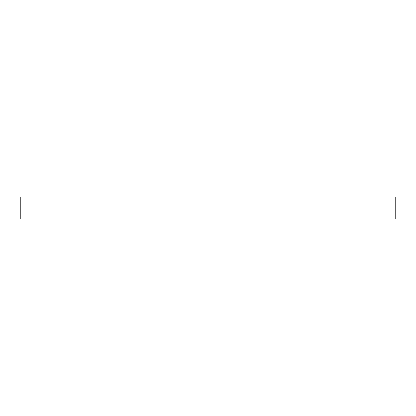 <?xml version="1.0" encoding="UTF-8"?>
<svg xmlns="http://www.w3.org/2000/svg" width="416" height="416" viewBox="0 0 416 416"><rect width="100%" height="100%" fill="white"/><g stroke="black" fill="none" stroke-linecap="round" stroke-linejoin="round"><path stroke-width="0.62" d="M20.8 196.986L395.2 196.986L395.2 219.014L20.8 219.014L20.8 196.986"/></g></svg>
